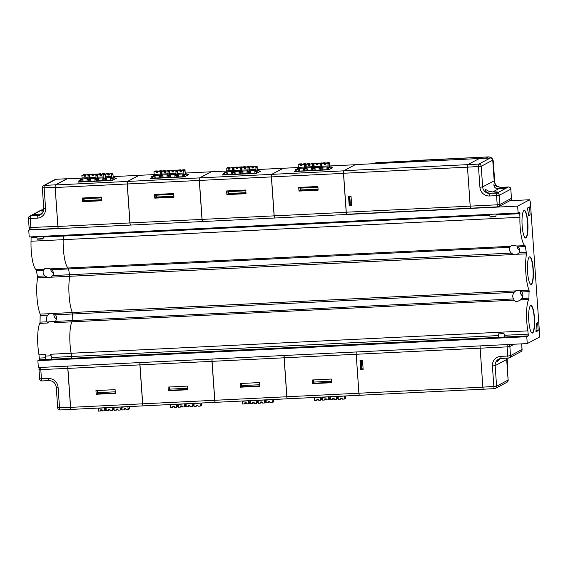 <?xml version="1.0" encoding="UTF-8"?>
<svg xmlns="http://www.w3.org/2000/svg" width="568" height="568" viewBox="0 0 568 568"><rect width="100%" height="100%" fill="white"/><g stroke="black" fill="none" stroke-linecap="round" stroke-linejoin="round"><path stroke-width="0.85" d="M56.445 318.982A5.19 5.048 62.1 0 1 53.91 313.65M53.406 273.251A5.19 5.048 62.1 0 1 50.658 268.898M527.253 343.583L539.259 337.229L539.6 334.431L530.342 201.995L529.646 199.744L517.64 206.106L518.122 212.979L519.727 212.134L519.926 217.288A21.343 4.501 87.2 0 0 524.953 245.61A2.308 0.49 87.2 0 1 525.329 246.54L526.529 253.889A22.266 4.693 87.2 0 0 529.064 290.134L528.943 298.186A2.308 0.49 87.2 0 1 528.716 299.435A21.343 4.501 87.2 0 0 527.871 330.867L528.354 335.873L526.77 336.71L37.871 360.68L38.347 367.553L527.253 343.583L526.77 336.71M519.77 250.381A5.19 5.048 62.1 0 1 517.029 246.043M522.808 296.113A5.19 5.048 62.1 0 1 520.281 290.795M530.114 214.938L529.553 206.922L527.274 208.129A21.925 4.622 -92.8 0 1 528.68 215.698L530.114 214.938L528.588 215.016M533.238 269.125A13.831 2.918 87.2 0 0 529.12 257.169A13.831 2.918 87.2 0 0 527.495 270.773A13.831 2.918 87.2 0 0 530.441 284.149A13.831 2.918 87.2 0 0 533.238 269.125M527.814 222.699A13.831 2.918 87.2 0 0 523.689 210.735A13.831 2.918 87.2 0 0 522.07 224.339A13.831 2.918 87.2 0 0 525.017 237.715A13.831 2.918 87.2 0 0 527.814 222.699M534.46 317.789A13.831 2.918 87.2 0 0 530.342 305.825A13.831 2.918 87.2 0 0 528.716 319.429A13.831 2.918 87.2 0 0 531.662 332.805A13.831 2.918 87.2 0 0 534.46 317.789M537.647 322.631L536.213 323.391A21.925 4.622 -92.8 0 1 535.922 331.861L538.208 330.654L537.647 322.631M30.09 229.351L28.734 230.068L29.216 236.948L518.122 212.979M31.105 236.856L31.034 241.244A21.343 4.501 87.2 0 0 36.061 269.566A2.308 0.49 -92.8 0 1 36.437 270.503L37.637 277.851A22.266 4.693 87.2 0 0 40.172 314.09L40.044 322.141A2.308 0.49 -92.8 0 1 39.824 323.398A21.343 4.501 87.2 0 0 38.979 354.822L39.462 359.835L37.871 360.68M43.409 236.252L43.019 238.936L37.176 239.22L36.821 236.572M31.034 241.244L63.19 239.668L63.254 235.28M489.68 214.37L490.049 217.026L495.836 216.742L496.24 214.051M28.734 230.068L517.64 206.106M529.646 199.744L509.858 200.717M504.675 335.276L504.732 336.363L504.107 337.058L498.534 337.335L498.221 333.885L504.001 333.601L504.675 335.276L528.453 334.112M498.534 337.335L71.611 358.259L71.128 353.253L50.289 354.269L51.844 357.471L51.305 359.253L45.653 359.53L45.298 357.79L45.688 354.496L38.979 354.822M514.253 300.145L515.403 301.303L517.498 301.438L520.281 300.103L521.857 298.534C523.213 296.212 523.22 294.018 521.878 291.966L519.663 290.596L515.929 290.773L514.068 292.35C512.535 294.543 512.343 296.744 513.486 298.938L514.253 300.145L71.973 321.829A2.308 0.49 87.2 0 0 72.2 320.572L72.321 312.521A22.266 4.693 -92.8 0 1 69.786 276.282L68.586 268.927L51.887 269.743L50.524 268.856L46.526 268.245L44.702 268.678L43.516 270.155C42.664 272.207 43.147 274.138 44.957 275.941L47.946 277.667L51.021 277.077M527.871 330.867L71.128 353.253A21.343 4.501 -92.8 0 1 71.973 321.829M45.348 356.072L51.191 355.781M71.973 321.822L54.287 322.688L55.501 321.389C56.85 319.067 56.857 316.88 55.522 314.821L53.307 313.451L49.565 313.635L47.705 315.204C46.171 317.398 45.98 319.599 47.13 321.8L47.889 323L48.798 321.808L55.437 321.481M519.926 217.288L63.183 239.675A21.343 4.501 87.2 0 0 68.21 267.997A2.308 0.49 -92.8 0 1 68.586 268.927L509.879 247.3C509.027 249.352 509.51 251.283 511.321 253.087L513.394 254.535L515.183 254.862L517.136 254.35L519.138 252.703C520.196 250.758 519.897 248.819 518.25 246.888L516.88 246.001L512.89 245.39L511.051 245.823L509.879 247.3M524.91 237.609A13.618 2.868 87.2 0 0 525.435 237.807A13.618 2.868 87.2 0 0 527.558 222.727A13.618 2.868 87.2 0 0 524.101 210.607A13.618 2.868 87.2 0 0 523.597 210.856M531.556 332.699A13.618 2.868 87.2 0 0 532.088 332.898A13.618 2.868 87.2 0 0 534.211 317.817A13.618 2.868 87.2 0 0 530.753 305.698A13.618 2.868 87.2 0 0 530.249 305.946M530.335 284.036A13.618 2.868 87.2 0 0 530.867 284.234A13.618 2.868 87.2 0 0 532.99 269.161A13.618 2.868 87.2 0 0 529.532 257.041A13.618 2.868 87.2 0 0 529.021 257.29M517.384 254.223L526.529 253.889M515.73 290.873L53.307 313.451M40.172 314.09L49.366 313.728M69.786 276.275L50.772 277.205L52.774 275.565C53.832 273.613 53.541 271.674 51.887 269.743M489.999 216.82L495.956 216.294M37.133 239.029L43.14 238.496M538.208 330.654L536.014 330.761M105.57 407.725L105.74 410.139L105.407 410.316L104.973 409.358L104.988 410.536L104.462 410.813L102.439 410.912L102.02 409.784L100.664 409.847L100.408 411.012L98.378 411.111L98.193 408.364L104.221 407.788M101.083 409.833L100.408 411.012M101.544 409.805L101.36 410.508L101.068 409.897M113.458 407.341L113.628 409.748L113.295 409.926L112.862 408.967L112.869 410.153L112.35 410.43L110.32 410.529L109.901 409.4L108.552 409.464L108.296 410.628L106.266 410.728L106.074 407.973L112.109 407.405M108.971 409.443L108.296 410.628M109.432 409.421L109.248 410.117L108.957 409.507M121.346 406.951L121.509 409.365L121.183 409.542L121.027 408.435L120.238 410.039L118.208 410.139L117.789 409.01L116.44 409.081L116.177 410.238L114.154 410.337L113.962 407.59L119.997 407.015M116.852 409.059L116.177 410.238M117.32 409.038L117.136 409.734L116.845 409.123M129.227 406.567L129.397 408.974L129.064 409.152L128.631 408.193L128.638 409.379L128.119 409.656L126.096 409.755L125.677 408.626L124.321 408.69L124.065 409.855L124.74 408.669M125.201 408.648L125.017 409.343L124.726 408.733M101.31 410.515L100.955 410.529M105.407 410.316L104.981 410.337M104.462 410.813L104.271 408.065M101.807 409.798L101.36 410.508M109.198 410.124L108.843 410.146M113.295 409.926L112.869 409.947M112.35 410.43L112.159 407.682M109.688 409.407L109.248 410.117M117.079 409.741L116.724 409.755M121.183 409.542L120.757 409.563M120.238 410.039L120.047 407.291M117.576 409.024L117.136 409.734M125.464 408.633L125.017 409.343M124.065 409.855L122.035 409.954L121.843 407.199L127.878 406.631M124.967 409.35L124.612 409.372M129.064 409.152L128.638 409.173M128.119 409.656L127.928 406.908M177.67 404.189L177.834 406.603L177.507 406.78L177.074 405.822L177.081 407.007L176.563 407.284L174.532 407.377L174.113 406.248L172.764 406.319L172.509 407.476L170.478 407.575L170.286 404.828L176.321 404.26M173.183 406.297L172.509 407.476M173.645 406.276L173.46 406.972L173.169 406.361M185.551 403.805L185.722 406.219L185.388 406.39L185.239 405.282L184.444 406.894L182.42 406.993L182.001 405.864L180.652 405.928L180.39 407.093L178.366 407.192L178.174 404.444L184.202 403.869M181.064 405.907L180.39 407.093M181.533 405.886L181.348 406.581L181.057 405.978M193.439 403.415L193.61 405.829L193.276 406.006L192.843 405.048L192.85 406.234L192.332 406.51L190.301 406.61L189.889 405.474L188.533 405.545L188.278 406.702L186.247 406.802L186.055 404.054L192.09 403.486M188.952 405.524L188.278 406.702M189.414 405.502L189.229 406.198L188.938 405.587M201.328 403.031L201.491 405.445L201.164 405.616L201.015 404.508L200.22 406.12L198.189 406.219L197.77 405.09L196.421 405.154L196.159 406.319L194.135 406.418L193.944 403.67L199.979 403.095M196.84 405.133L196.159 406.319M197.302 405.112L197.117 405.815L196.826 405.204M177.507 406.78L177.081 406.802M176.563 407.284L176.371 404.53M173.41 406.979L173.055 406.993M173.9 406.262L173.46 406.972M185.388 406.39L184.962 406.411M184.444 406.894L184.252 404.146M181.291 406.589L180.936 406.61M181.788 405.871L181.348 406.581M193.276 406.006L192.85 406.028M192.332 406.51L192.14 403.756M189.179 406.205L188.824 406.219M189.669 405.488L189.229 406.198M197.557 405.105L197.117 405.815M201.164 405.616L200.738 405.637M200.22 406.12L200.028 403.372M197.068 405.822L196.713 405.836M71.149 409.4A2.308 0.49 -92.8 0 1 71.106 409.414A2.308 0.49 -92.8 0 1 70.517 407.362L67.798 368.405A2.308 0.49 -92.8 0 1 67.954 366.097M97.717 390.5L97.455 392.68L115.261 391.806M115.339 392.957L97.533 393.83L97.455 392.68M96.212 394.256L95.957 390.585L115.105 389.648L115.361 393.319L96.212 394.256L97.398 393.631L97.178 390.528M249.764 400.653L249.934 403.067L249.6 403.245L249.167 402.286L249.174 403.472L248.656 403.749L246.633 403.848L246.214 402.719L244.858 402.783L244.602 403.947L242.571 404.04L242.38 401.292L248.415 400.724M245.277 402.762L244.602 403.947M245.738 402.74L245.554 403.436L245.262 402.826M257.652 400.27L257.815 402.684L257.489 402.861L257.055 401.903L257.063 403.081L256.544 403.358L254.514 403.457L254.095 402.329L252.746 402.392L252.49 403.557L250.46 403.656L250.268 400.909L256.303 400.334M253.165 402.378L252.49 403.557M253.626 402.35L253.442 403.053L253.15 402.442M265.533 399.886L265.703 402.293L265.377 402.471L264.936 401.512L264.951 402.698L264.425 402.975L262.402 403.074L261.983 401.945L260.634 402.009L260.371 403.173L258.348 403.273L258.156 400.518L264.184 399.95M261.046 401.988L260.371 403.173M261.514 401.966L261.33 402.662L261.039 402.052M273.421 399.496L273.591 401.91L273.258 402.087L272.825 401.129L272.832 402.307L272.313 402.584L270.283 402.684L269.871 401.555L268.515 401.626L268.259 402.783L266.229 402.882L266.037 400.135L272.072 399.56M268.934 401.604L268.259 402.783M269.395 401.576L269.211 402.279L268.92 401.668M143.157 405.871L71.241 409.4A2.308 0.49 -92.8 0 1 71.199 409.407A2.308 0.49 -92.8 0 1 70.609 407.355L67.89 368.405L139.891 364.876L142.618 403.827L70.609 407.355M68.046 366.097A2.308 0.49 87.2 0 0 67.89 368.405M249.6 403.245L249.174 403.266M248.656 403.749L248.464 400.994M245.504 403.443L245.149 403.465M246.001 402.726L245.554 403.436M257.489 402.861L257.063 402.875M256.544 403.358L256.353 400.61M253.392 403.06L253.037 403.074M253.882 402.343L253.442 403.053M265.377 402.471L264.944 402.492M264.425 402.975L264.234 400.227M261.273 402.669L260.918 402.691M261.77 401.952L261.33 402.662M269.651 401.569L269.211 402.279M273.258 402.087L272.832 402.108M272.313 402.584L272.122 399.836M269.161 402.286L268.806 402.3M143.25 405.871A2.308 0.49 -92.8 0 1 143.2 405.879A2.308 0.49 -92.8 0 1 142.618 403.827M139.891 364.876A2.308 0.49 -92.8 0 1 140.047 362.569M169.818 386.964L169.548 389.144L187.355 388.271M187.433 389.421L169.626 390.294L169.548 389.144M168.313 390.72L168.05 387.056L187.206 386.112L187.461 389.783L168.313 390.72L169.491 390.095L169.271 386.993M321.864 397.124L322.028 399.531L321.701 399.709L321.545 398.601L320.757 400.213L318.726 400.312L318.307 399.183L316.958 399.247L316.695 400.412L314.672 400.511L314.48 397.756L320.515 397.188M317.37 399.226L316.695 400.412M317.839 399.205L317.654 399.9L317.363 399.29M329.745 396.734L329.916 399.148L329.582 399.325L329.149 398.367L329.156 399.552L328.638 399.829L326.614 399.922L326.195 398.793L324.839 398.864L324.584 400.021L322.553 400.12L322.361 397.373L328.396 396.805M325.258 398.842L324.584 400.021M325.72 398.821L325.535 399.517L325.244 398.906M337.633 396.35L337.804 398.764L337.47 398.935L337.037 397.976L337.044 399.162L336.526 399.439L334.495 399.538L334.076 398.409L332.727 398.473L332.472 399.638L330.441 399.737L330.249 396.989L336.284 396.414M333.146 398.452L332.472 399.638M333.608 398.431L333.423 399.126L333.132 398.516M345.521 395.96L345.685 398.374L345.358 398.551L344.918 397.593L344.932 398.779L344.414 399.055L342.383 399.155L341.964 398.019L340.615 398.09L340.353 399.247L338.329 399.347L338.137 396.599L344.165 396.031M341.027 398.069L340.353 399.247M341.496 398.047L341.311 398.743L341.02 398.132M215.251 402.336L143.342 405.864A2.308 0.49 -92.8 0 1 143.292 405.879A2.308 0.49 -92.8 0 1 142.71 403.82L139.984 364.869L211.992 361.34L214.711 400.291L142.71 403.82M140.14 362.561A2.308 0.49 87.2 0 0 139.984 364.869M321.701 399.709L321.275 399.73M320.757 400.213L320.565 397.465M317.597 399.907L317.242 399.929M318.094 399.19L317.654 399.9M329.582 399.325L329.156 399.347M328.638 399.829L328.446 397.075M325.485 399.524L325.13 399.538M325.982 398.807L325.535 399.517M337.47 398.935L337.044 398.956M336.526 399.439L336.334 396.691M333.373 399.134L333.018 399.155M333.863 398.416L333.423 399.126M341.751 398.033L341.311 398.743M345.358 398.551L344.925 398.573M344.414 399.055L344.222 396.301M341.254 398.75L340.899 398.764M215.343 402.336A2.308 0.49 -92.8 0 1 215.3 402.343A2.308 0.49 -92.8 0 1 214.711 400.291M211.992 361.34A2.308 0.49 -92.8 0 1 212.148 359.033M241.911 383.435L241.649 385.615L259.448 384.742M259.533 385.885L241.727 386.758L241.649 385.615M240.406 387.184L240.15 383.521L259.299 382.584L259.555 386.247L240.406 387.184L241.585 386.56L241.372 383.457M287.344 398.8L215.435 402.329A2.308 0.49 -92.8 0 1 215.393 402.343A2.308 0.49 -92.8 0 1 214.803 400.284L212.077 361.333L284.085 357.804L286.812 396.755L214.803 400.284M212.233 359.026A2.308 0.49 87.2 0 0 212.077 361.333M287.444 398.8A2.308 0.49 -92.8 0 1 287.394 398.814A2.308 0.49 -92.8 0 1 286.812 396.755M284.085 357.804A2.308 0.49 -92.8 0 1 284.241 355.497M314.012 379.9L313.742 382.079L331.549 381.206M331.627 382.349L313.82 383.222L313.742 382.079M312.499 383.649L312.244 379.985L331.4 379.048L331.655 382.711L312.499 383.649L313.685 383.024L313.465 379.928M359.445 395.271L287.536 398.793A2.308 0.49 -92.8 0 1 287.486 398.807A2.308 0.49 -92.8 0 1 286.897 396.755L284.178 357.797L356.186 354.269L358.905 393.226L286.897 396.755M284.334 355.49A2.308 0.49 87.2 0 0 284.178 357.797M362.512 360.389L361.262 360.559L361.844 368.902L363.094 368.738M483.382 389.194L359.558 395.264A2.308 0.49 -92.8 0 1 359.516 395.278A2.308 0.49 -92.8 0 1 359.494 395.278A2.308 0.49 -92.8 0 1 358.905 393.226M356.186 354.269A2.308 0.49 -92.8 0 1 356.342 351.961A2.308 0.49 -92.8 0 0 356.207 354.269L358.926 393.219A2.308 0.49 -92.8 0 0 359.516 395.278L287.486 398.807M362.512 360.361L361.262 360.559M361.844 368.902L360.943 368.951L360.361 360.602M361.234 368.937L363.115 369.065M498.867 359.075L497.582 360.204L497.327 361.482L499.961 358.664M360.02 360.304L360.659 369.47L363.137 369.349L362.498 360.183L360.02 360.304M361.248 369.157L360.659 369.47M480.301 345.884A2.308 0.49 87.2 0 0 480.145 348.191L482.843 387.149L358.926 393.219M356.207 354.269L480.123 348.191A2.308 0.49 -92.8 0 1 480.279 345.891M507.295 344.563A2.308 0.49 87.2 0 0 507.139 346.87L480.145 348.191L482.864 387.149A2.308 0.49 87.2 0 0 483.453 389.201A2.308 0.49 -92.8 0 1 483.432 389.201A2.308 0.49 -92.8 0 1 482.843 387.149M501.331 358.422A6.922 6.738 62.1 0 0 495.147 365.622L506.677 359.516L508.119 380.141A2.308 2.244 -117.9 0 1 506.947 382.285L495.417 388.398A2.308 2.308 0 0 1 494.451 388.661A2.308 0.49 87.2 0 0 494.494 388.647A2.308 2.244 -117.9 0 0 496.588 386.247L495.147 365.622L492.42 365.984L493.862 386.609A2.308 0.49 87.2 0 0 494.451 388.661L483.453 389.201A2.308 0.49 87.2 0 0 483.503 389.186L494.401 388.654M488.487 156.889A2.308 0.49 87.2 0 0 488.459 156.889L415.811 160.453A2.308 0.49 87.2 0 0 415.783 160.453A2.308 2.222 -106.5 0 0 415.201 160.566A2.308 2.308 0 0 1 415.811 160.453A2.308 0.49 87.2 0 1 415.84 160.453M507.586 366.332L507.018 358.159M493.244 161.177L493.251 161.255C492.79 158.486 491.185 157.038 488.423 156.896L376.158 162.753L372.473 163.754M507.054 358.152L507.629 366.367L507.345 368.284L507.593 366.41L507.231 366.715M346.785 214.384A2.308 0.49 -92.8 0 1 346.203 212.333L274.195 215.861A2.308 0.49 87.2 0 0 274.777 217.913M317.874 186.481L318.13 190.145L298.981 191.082L298.725 187.419L317.874 186.481M274.195 215.861L271.469 176.904L343.477 173.375L346.203 212.333M343.754 170.84L271.781 174.362A2.308 0.49 87.2 0 0 271.469 176.904M343.725 170.89A2.308 0.49 87.2 0 0 343.477 173.375M331.25 167.666L332.827 167.588L328.623 169.818L294.302 171.5L295.353 170.94M271.781 174.362L283.311 168.256A2.308 0.49 87.2 0 0 283.269 168.249A2.308 0.49 87.2 0 0 283.226 168.263L271.696 174.369A2.308 0.49 87.2 0 0 271.383 176.911L274.103 215.861L202.094 219.397A2.308 0.49 87.2 0 0 202.684 221.449M283.411 168.256A2.308 0.49 87.2 0 0 283.361 168.242A2.308 0.49 87.2 0 0 283.311 168.256L298.349 167.517L283.361 168.242M470.723 208.179L346.906 214.25A2.308 0.49 87.2 0 1 346.856 214.264A2.308 0.49 87.2 0 1 346.274 212.205L343.548 173.254A2.308 0.49 87.2 0 1 343.86 170.712L355.39 164.606A2.308 0.49 87.2 0 1 355.44 164.592A2.308 0.49 87.2 0 1 355.483 164.599M346.274 212.205L470.183 206.134L467.464 167.177L343.548 173.254M351.699 205.715L349.214 205.836L348.575 196.677L351.052 196.549L351.699 205.715M470.183 206.134A2.308 0.49 87.2 0 0 470.773 208.186A2.308 0.49 87.2 0 0 470.787 208.186A2.308 0.49 -92.8 0 1 470.212 206.127L467.485 167.177A2.308 0.49 -92.8 0 1 467.798 164.635L479.307 158.529A2.308 0.49 -92.8 0 1 479.378 158.515A2.308 0.49 -92.8 0 1 479.427 158.522M343.86 170.712L467.776 164.635A2.308 0.49 87.2 0 0 467.464 167.177M355.44 164.592L479.356 158.515A2.308 0.49 87.2 0 0 479.356 158.515A2.308 0.49 87.2 0 0 479.307 158.529L355.39 164.606M349.214 205.836L349.789 205.204M349.185 196.642L349.49 205.218L350.392 205.176L349.81 196.826L351.059 196.663M351.677 205.431L349.81 205.524M470.212 206.127L497.199 204.807L496.56 195.641L489.573 195.981A9.23 8.982 62.1 0 1 479.925 187.262L478.483 166.637A2.308 0.49 -92.8 0 1 478.796 164.095L467.798 164.635L479.328 158.529L490.326 157.989A2.308 0.49 -92.8 0 1 490.376 157.975A2.308 0.49 -92.8 0 1 490.425 157.989M497.738 206.851L470.844 208.172A2.308 0.49 -92.8 0 1 470.794 208.186L497.788 206.858A2.308 0.49 -92.8 0 1 497.199 204.807L499.925 204.444L511.456 198.339L510.817 189.172L499.286 195.278L499.925 204.444A2.308 2.244 62.1 0 1 497.838 206.851A2.308 0.49 -92.8 0 1 497.788 206.858A2.308 2.308 0 0 0 498.754 206.596L510.284 200.49A2.308 2.308 0 0 0 511.505 198.289L511.448 198.246M498.612 188.824L495.623 188.079L494.281 186.844L493.791 184.756L497.206 186.694L501.203 187.447A6.347 0.611 -4 0 1 501.43 187.44A6.347 0.611 -4 0 1 506.464 187.681A6.347 0.611 -4 0 1 498.612 188.824L492.697 191.956L488.7 191.203L485.285 189.265L485.775 191.352L487.11 192.587L490.106 193.333A6.347 0.611 -4 0 0 497.959 192.19A6.347 0.611 -4 0 0 492.925 191.941A6.347 0.611 -4 0 0 492.697 191.956M349.192 196.72L351.059 196.627M348.908 196.869L349.81 196.826M351.649 205.005L350.392 205.176M324.356 163.087L323.845 163.357L324.264 164.493L324.719 164.244L324.356 163.087L321.815 163.456L323.845 163.357M324.719 164.244L325.663 164.216M324.264 164.493L325.613 164.422L325.869 163.264L327.899 163.165L328.091 165.913L322.006 166.211L321.978 167.177L328.063 166.878L328.091 165.913M327.899 163.165L325.869 163.264M324.562 163.747L324.797 162.86L325.265 163.96L325.748 163.804M325.727 163.925L325.265 163.96M316.468 163.477L315.957 163.747L316.376 164.876L316.837 164.635L316.468 163.477L313.934 163.847L315.957 163.747M316.837 164.635L317.775 164.599M316.376 164.876L317.725 164.812L317.988 163.648L320.011 163.548L320.203 166.296L314.125 166.594L314.09 167.56L320.174 167.269L320.203 166.296M320.011 163.548L317.988 163.648M316.674 164.138L316.916 163.243L317.384 164.344L317.867 164.195M317.839 164.308L317.384 164.344M308.58 163.861L308.076 164.131L308.488 165.26L308.949 165.018L308.58 163.861L306.046 164.23L308.076 164.131M308.949 165.018L309.887 164.99M308.488 165.26L309.844 165.196L310.1 164.031L312.13 163.939L312.322 166.687L306.237 166.985L306.209 167.951L312.286 167.652L312.322 166.687M312.13 163.939L310.1 164.031M308.786 164.521L309.027 163.627L309.496 164.734L309.979 164.578M309.95 164.692L309.496 164.734M300.188 164.521L298.157 164.621L300.664 164.244L300.188 164.521L300.607 165.65L302.006 165.373M300.905 164.912L301.139 164.017L301.608 165.118L302.091 164.961M302.07 165.082L301.608 165.118M301.068 165.409L300.699 164.251M300.607 165.65L301.956 165.586L302.211 164.422L304.242 164.322L304.434 167.07L298.349 167.368L298.321 168.334L304.405 168.036L304.434 167.07M304.242 164.322L302.211 164.422M325.535 163.818L325.123 162.689L322.759 162.959L324.747 162.86M321.815 163.456L322.006 166.211M328.418 162.888L328.567 163.996L328.844 162.661L326.863 162.76M326.827 162.76L328.844 162.661M317.654 164.202L317.235 163.073L314.878 163.35L316.859 163.25M313.934 163.847L314.125 166.594M320.537 163.272L320.686 164.386L320.963 163.052L318.975 163.144M318.939 163.144L320.963 163.052M309.766 164.592L309.347 163.456L306.99 163.733L308.978 163.634M306.046 164.23L306.237 166.985M312.649 163.662L312.798 164.77L313.075 163.435L311.086 163.534M311.058 163.527L313.075 163.435M305.825 168.057L305.52 163.648L303.17 163.918M301.878 164.976L301.466 163.847L301.139 164.017M301.09 164.024L299.435 163.946L301.466 163.847M298.157 164.621L298.349 167.368M304.76 164.046L304.917 165.153L305.186 163.825L303.205 163.918M321.978 167.177L322.028 167.872M328.063 166.878L328.105 167.574M329.483 166.893L329.177 162.491M314.09 167.56L314.139 168.263M320.174 167.269L320.224 167.965M321.594 167.283L321.289 162.874M306.209 167.951L306.251 168.646M312.286 167.652L312.336 168.348M313.714 167.666L313.401 163.264M306.223 168.213L303.284 169.449L303.376 170.826A8.697 0.831 -4 0 1 303.014 170.911L296.929 171.209A8.697 0.831 -4 0 1 296.844 171.145L295.374 171.216L295.282 169.839L298.065 168.369L298.37 169.037M304.405 168.036L304.455 168.739M307.032 170.712L307.132 168.604L306.251 168.582M307.274 170.698L307.132 168.604M311.214 169.051L311.413 168.398L314.09 167.588M314.921 170.329L315.02 168.22L314.132 168.199M315.162 170.315L315.02 168.22M319.095 168.668L319.294 168.007L321.978 167.198M322.801 169.938L322.901 167.83L322.02 167.808M323.05 169.931L322.901 167.83M303.326 169.441L303.525 168.781L306.209 167.972M303.284 169.449A8.697 0.831 -4 0 0 304.299 168.98A8.697 0.831 -4 0 0 304.192 168.866L303.291 168.909M303.951 169.413L304.633 169.385A8.697 0.831 -4 0 1 304.604 169.328A8.697 0.831 -4 0 1 305.996 168.774L306.131 170.755M306.897 168.731L305.996 168.774M312.095 168.731L311.179 168.518M314.111 167.83L311.172 169.065A8.697 0.831 -4 0 0 312.187 168.597A8.697 0.831 -4 0 0 312.073 168.476M311.832 169.03L312.521 168.994A8.697 0.831 -4 0 1 312.492 168.937A8.697 0.831 -4 0 1 313.877 168.384L314.019 170.372M314.779 168.341L313.877 168.384M319.983 168.341L319.06 168.135M321.992 167.439L319.053 168.675A8.697 0.831 -4 0 0 320.075 168.213A8.697 0.831 -4 0 0 319.961 168.093M319.72 168.646L320.402 168.611A8.697 0.831 -4 0 1 320.38 168.554A8.697 0.831 -4 0 1 321.765 168L321.9 169.981M322.667 167.958L321.765 168M326.983 168.284L326.948 167.745L327.864 167.958M331.258 167.716L332.131 167.674L331.286 168.121L331.187 166.751L326.948 167.745M299.393 171.089L299.244 168.994L298.363 168.973M299.144 171.103L299.244 168.994M299.009 169.115L298.108 169.157L298.243 171.145M296.844 171.145L296.744 169.768A8.697 0.831 -4 0 1 296.723 169.711A8.697 0.831 -4 0 1 298.108 169.157M303.376 170.826L304.036 170.791M295.374 171.216L303.667 170.996L304.725 170.755L304.633 169.385M304.725 170.755A8.697 0.831 -4 0 0 304.81 170.819L310.895 170.528A8.697 0.831 -4 0 0 311.264 170.443L312.613 170.372L312.521 168.994M311.172 169.065L311.264 170.443M312.613 170.372A8.697 0.831 -4 0 0 312.698 170.435L318.783 170.137A8.697 0.831 -4 0 0 319.152 170.052L320.501 169.988L320.402 168.611M319.053 168.675L319.152 170.052M320.501 169.988A8.697 0.831 -4 0 0 320.586 170.045L326.664 169.754A8.697 0.831 -4 0 0 327.033 169.669L328.496 169.598L328.396 168.22L326.941 168.291A8.697 0.831 -4 0 0 327.956 167.823A8.697 0.831 -4 0 0 327.85 167.702M326.941 168.291L327.033 169.669M331.187 166.751L328.396 168.22M295.282 169.839L296.744 169.768M303.667 170.996L328.496 169.598M311.931 170.407L311.555 170.606M319.819 170.017L319.436 170.215M317.931 187.262L300.124 188.136L300.692 189.975L318.059 189.123M300.124 188.136L300.067 187.348M318.094 189.577L300.16 190.457L299.947 187.355M300.16 190.457L298.981 191.082M252.256 166.623L251.745 166.893L252.164 168.022L252.625 167.78L252.256 166.623L249.721 166.992L251.745 166.893M252.625 167.78L253.562 167.752M252.164 168.022L253.52 167.958L253.775 166.793L255.806 166.694L255.998 169.449L249.913 169.74L249.877 170.712L255.962 170.414L255.998 169.449M255.806 166.694L253.775 166.793M252.462 167.283L252.703 166.388L253.172 167.496L253.655 167.34M253.626 167.453L253.172 167.496M244.375 167.013L243.864 167.283L244.283 168.412L244.737 168.171L244.375 167.013L241.833 167.382L243.864 167.283M244.737 168.171L245.681 168.135M244.283 168.412L245.632 168.341L245.887 167.184L247.918 167.084L248.109 169.832L242.025 170.13L241.996 171.096L248.081 170.798L248.109 169.832M247.918 167.084L245.887 167.184M244.581 167.674L244.815 166.779L245.284 167.879L245.766 167.723M245.745 167.844L245.284 167.879M236.487 167.397L235.976 167.666L236.394 168.795L236.856 168.554L236.487 167.397L233.952 167.766L235.976 167.666M236.856 168.554L237.793 168.518M236.394 168.795L237.744 168.731L238.006 167.567L240.03 167.468L240.221 170.222L234.137 170.514L234.108 171.479L240.193 171.188L240.221 170.222M240.03 167.468L238.006 167.567M236.693 168.057L236.934 167.162L237.396 168.263L237.886 168.114M237.857 168.227L237.396 168.263M228.968 168.937L228.599 167.787L228.087 168.057L228.506 169.186L229.905 168.909M228.805 168.44L229.046 167.553L229.515 168.653L229.997 168.497M229.969 168.618L229.515 168.653M228.506 169.186L229.862 169.115L230.118 167.958L232.149 167.858L232.34 170.606L226.256 170.904L226.22 171.87L232.305 171.571L232.34 170.606M232.149 167.858L230.118 167.958M253.442 167.347L253.023 166.218L250.666 166.495L252.646 166.396M249.721 166.992L249.913 169.74M256.324 166.424L256.473 167.532L256.75 166.197L254.762 166.296M254.727 166.289L256.75 166.197M245.554 167.737L245.135 166.609L242.777 166.878L244.765 166.786M241.833 167.382L242.025 170.13M248.436 166.807L248.585 167.915L248.862 166.587L246.881 166.68M246.846 166.68L248.862 166.587M237.672 168.121L237.254 166.992L234.896 167.269L236.877 167.169M233.952 167.766L234.137 170.514M240.555 167.198L240.704 168.305L240.974 166.971L238.993 167.07M238.958 167.063L240.974 166.971M233.732 171.586L233.42 167.184L231.069 167.453M229.784 168.511L229.365 167.382L229.046 167.553M228.996 167.56L227.342 167.482L229.365 167.382M228.087 168.057L226.064 168.149L228.57 167.78M226.064 168.149L226.256 170.904M232.667 167.581L232.816 168.689L233.093 167.354L231.105 167.453M247.002 172.203L246.966 171.671L249.636 170.748L249.927 171.408M255.962 170.414L256.012 171.11M257.382 170.428L257.077 166.026M239.114 172.587L239.078 172.054L241.748 171.131L242.046 171.792M248.081 170.798L248.124 171.5M249.501 170.819L249.196 166.41M234.108 171.479L234.158 172.182M240.193 171.188L240.243 171.884M241.613 171.202L241.308 166.793M226.22 171.87L226.27 172.565M232.305 171.571L232.355 172.274M234.939 174.248L235.031 172.139L234.151 172.118M235.18 174.234L235.031 172.139M242.82 173.865L242.919 171.749L242.039 171.735M243.069 173.851L242.919 171.749M250.708 173.474L250.807 171.366L249.927 171.344M250.949 173.46L250.807 171.366M231.233 172.977L231.432 172.317L234.108 171.508M232.113 172.651L232.092 172.395A8.697 0.831 -4 0 1 232.206 172.516A8.697 0.831 -4 0 1 231.19 172.984L232.532 172.921A8.697 0.831 -4 0 1 232.511 172.864A8.697 0.831 -4 0 1 233.895 172.31L234.037 174.291M232.092 172.395L231.19 172.445M234.13 171.749L231.85 172.949M234.797 172.26L233.895 172.31M239.994 172.267L239.078 172.054M242.011 171.366L239.071 172.601A8.697 0.831 -4 0 0 240.086 172.132A8.697 0.831 -4 0 0 239.98 172.012M239.739 172.565L240.42 172.53A8.697 0.831 -4 0 1 240.399 172.473A8.697 0.831 -4 0 1 241.783 171.919L241.918 173.907M242.685 171.877L241.783 171.919M247.882 171.877L246.966 171.671M249.899 170.975L246.959 172.21A8.697 0.831 -4 0 0 247.975 171.742A8.697 0.831 -4 0 0 247.868 171.621M247.627 172.175L248.308 172.147A8.697 0.831 -4 0 1 248.28 172.09A8.697 0.831 -4 0 1 249.664 171.536L249.806 173.517M250.566 171.493L249.664 171.536M254.89 171.813L254.847 171.28L255.77 171.493M259.157 171.252L260.037 171.209L259.185 171.657L259.093 170.279L254.847 171.28M227.292 174.624L227.15 172.523L226.27 172.502M227.051 174.632L227.15 172.523M226.916 172.651L226.014 172.693L226.149 174.681M226.227 171.891L223.181 173.375L223.281 174.752L224.743 174.681A8.697 0.831 -4 0 0 224.829 174.745L230.913 174.447A8.697 0.831 -4 0 0 231.282 174.362L232.631 174.291L232.532 172.921M224.743 174.681L224.651 173.304A8.697 0.831 -4 0 1 224.623 173.247A8.697 0.831 -4 0 1 226.014 172.693M231.19 172.984L231.282 174.362M232.631 174.291A8.697 0.831 -4 0 0 232.717 174.355L238.801 174.056A8.697 0.831 -4 0 0 239.171 173.971L240.52 173.907L240.42 172.53M239.071 172.601L239.171 173.971M240.52 173.907A8.697 0.831 -4 0 0 240.605 173.971L246.682 173.673A8.697 0.831 -4 0 0 247.052 173.588L248.401 173.517L248.308 172.147M246.959 172.21L247.052 173.588M248.401 173.517A8.697 0.831 -4 0 0 248.486 173.581L254.57 173.29A8.697 0.831 -4 0 0 254.94 173.197L256.395 173.126L256.303 171.756L254.847 171.827A8.697 0.831 -4 0 0 255.863 171.358A8.697 0.831 -4 0 0 255.749 171.238M254.847 171.827L254.94 173.197M259.093 170.279L256.303 171.756M223.181 173.375L224.651 173.304M223.281 174.752L256.395 173.126M231.95 174.326L231.574 174.525M239.831 173.936L239.455 174.142M247.719 173.552L247.343 173.751M245.83 190.798L228.024 191.672L228.599 193.503L245.965 192.651M228.024 191.672L227.974 190.883M245.994 193.113L228.066 193.993L227.846 190.891M226.625 190.954L245.781 190.01L246.036 193.681L226.88 194.618L226.625 190.954M228.066 193.993L226.88 194.618M259.157 171.202L260.733 171.124L256.523 173.354L222.202 175.036L223.259 174.475M274.692 217.92A2.308 0.49 -92.8 0 1 274.103 215.861M202.094 219.397L199.375 180.439L271.383 176.911M271.696 174.369L199.688 177.898A2.308 0.49 87.2 0 0 199.375 180.439M199.688 177.898L211.218 171.792A2.308 0.49 87.2 0 0 211.175 171.784A2.308 0.49 87.2 0 0 211.126 171.799L199.595 177.905A2.308 0.49 87.2 0 0 199.283 180.446L202.009 219.397L130.001 222.926A2.308 0.49 87.2 0 0 130.583 224.985M211.31 171.784A2.308 0.49 87.2 0 0 211.268 171.777A2.308 0.49 87.2 0 0 211.218 171.792L226.249 171.053L211.268 171.777M180.162 170.159L179.651 170.428L180.07 171.557L180.532 171.316L180.162 170.159L177.621 170.528L179.651 170.428M180.532 171.316L181.469 171.28M180.07 171.557L181.419 171.493L181.682 170.329L183.705 170.23L183.897 172.984L177.812 173.275L177.784 174.241L183.869 173.95L183.897 172.984M183.705 170.23L181.682 170.329M180.368 170.819L180.603 169.924L181.071 171.025L181.561 170.876M181.533 170.989L181.071 171.025M172.274 170.542L171.763 170.812L172.182 171.948L172.644 171.699L172.274 170.542L169.74 170.911L171.763 170.812M172.644 171.699L173.581 171.671M172.182 171.948L173.538 171.877L173.794 170.719L175.824 170.62L176.009 173.368L169.931 173.666L169.896 174.632L175.981 174.333L176.009 173.368M175.824 170.62L173.794 170.719M172.48 171.202L172.722 170.315L173.19 171.415L173.673 171.259M173.645 171.38L173.19 171.415M164.393 170.933L163.882 171.202L164.301 172.331L164.756 172.09L164.393 170.933L161.852 171.302L163.882 171.202M164.756 172.09L165.693 172.054M164.301 172.331L165.65 172.267L165.906 171.103L167.936 171.003L168.128 173.751L162.043 174.049L162.015 175.015L168.093 174.724L168.128 173.751M167.936 171.003L165.906 171.103M164.592 171.593L164.834 170.698L165.302 171.799L165.785 171.65M165.764 171.763L165.302 171.799M155.994 171.586L153.963 171.685L156.505 171.316L155.994 171.586L156.413 172.715L157.812 172.445M156.711 171.976L156.946 171.082L157.414 172.189L157.904 172.033M157.876 172.154L157.414 172.189M156.874 172.473L156.505 171.316M156.413 172.715L157.762 172.651L158.025 171.486L160.048 171.394L160.24 174.142L154.155 174.44L154.127 175.405L160.212 175.107L160.24 174.142M160.048 171.394L158.025 171.486M181.348 170.883L180.929 169.754L178.572 170.031L180.553 169.931M177.621 170.528L177.812 173.275M184.224 169.96L184.38 171.067L184.65 169.733L182.669 169.832M182.633 169.825L184.65 169.733M173.46 171.273L173.041 170.144L170.684 170.414L172.665 170.315M169.74 170.911L169.931 173.666M176.343 170.343L176.492 171.451L176.769 170.116L174.781 170.215M174.745 170.215L176.769 170.116M165.572 171.657L165.153 170.528L162.796 170.805L164.784 170.705M161.852 171.302L162.043 174.049M168.455 170.727L168.604 171.841L168.881 170.506L166.893 170.599M166.864 170.599L168.881 170.506M161.631 175.121L161.326 170.719L158.976 170.989M157.691 172.047L157.272 170.911L156.946 171.082M156.896 171.089L155.242 171.011L157.272 170.911M153.963 171.685L154.155 174.44M160.566 171.117L160.723 172.225L160.992 170.89L159.012 170.989M177.784 174.241L177.834 174.944M183.869 173.95L183.918 174.646M185.289 173.964L184.983 169.555M169.896 174.632L169.946 175.327M175.981 174.333L176.03 175.036M177.401 174.348L177.095 169.946M162.015 175.015L162.065 175.718M168.093 174.724L168.142 175.42M169.52 174.738L169.214 170.329M154.127 175.405L154.177 176.101M160.212 175.107L160.261 175.803M162.838 177.784L162.938 175.675L162.058 175.654M163.087 177.77L162.938 175.675M167.02 176.123L167.219 175.462L169.903 174.653M170.727 177.393L170.826 175.285L169.946 175.263M170.968 177.386L170.826 175.285M174.908 175.739L174.866 175.2L177.784 174.269M178.608 177.01L178.707 174.901L177.827 174.88M178.856 176.996L178.707 174.901M159.132 176.506L159.331 175.853L162.015 175.043M160.013 176.186L159.998 175.931A8.697 0.831 -4 0 1 160.105 176.052A8.697 0.831 -4 0 1 159.09 176.52L160.439 176.449A8.697 0.831 -4 0 1 160.417 176.392A8.697 0.831 -4 0 1 161.802 175.839L161.937 177.827M159.998 175.931L159.097 175.974M162.029 175.285L159.757 176.485M162.704 175.796L161.802 175.839M167.901 175.796L166.985 175.59M169.917 174.894L166.978 176.13A8.697 0.831 -4 0 0 167.993 175.668A8.697 0.831 -4 0 0 167.887 175.547M167.645 176.101L168.327 176.066A8.697 0.831 -4 0 1 168.298 176.009A8.697 0.831 -4 0 1 169.683 175.455L169.825 177.436M170.585 175.413L169.683 175.455M175.789 175.413L174.866 175.2M177.805 174.511L174.859 175.746A8.697 0.831 -4 0 0 175.881 175.278A8.697 0.831 -4 0 0 175.768 175.157M175.526 175.711L176.208 175.675A8.697 0.831 -4 0 1 176.186 175.626A8.697 0.831 -4 0 1 177.571 175.072L177.713 177.053M178.473 175.022L177.571 175.072M182.789 175.349L182.754 174.816L183.67 175.022M187.064 174.788L187.944 174.745L187.092 175.192L186.993 173.815L182.754 174.816M155.199 178.16L155.05 176.059L154.169 176.037M154.957 178.167L155.05 176.059M154.816 176.186L153.914 176.229L154.056 178.21M154.127 175.427L151.088 176.911L151.18 178.281L152.65 178.21A8.697 0.831 -4 0 0 152.735 178.274L158.82 177.983A8.697 0.831 -4 0 0 159.189 177.898L160.531 177.827L160.439 176.449M152.65 178.21L152.551 176.84A8.697 0.831 -4 0 1 152.529 176.783A8.697 0.831 -4 0 1 153.914 176.229M159.09 176.52L159.189 177.898M160.531 177.827A8.697 0.831 -4 0 0 160.623 177.891L166.701 177.592A8.697 0.831 -4 0 0 167.07 177.507L168.419 177.443L168.327 176.066M166.978 176.13L167.07 177.507M168.419 177.443A8.697 0.831 -4 0 0 168.504 177.507L174.589 177.209A8.697 0.831 -4 0 0 174.958 177.124L176.307 177.053L176.208 175.675M174.859 175.746L174.958 177.124M176.307 177.053A8.697 0.831 -4 0 0 176.392 177.117L182.477 176.818A8.697 0.831 -4 0 0 182.846 176.733L184.302 176.662L184.209 175.292L182.747 175.363A8.697 0.831 -4 0 0 183.762 174.894A8.697 0.831 -4 0 0 183.656 174.774M182.747 175.363L182.846 176.733M186.993 173.815L184.209 175.292M151.088 176.911L152.551 176.84M151.18 178.281L184.302 176.662M159.849 177.862L159.473 178.061M167.737 177.472L167.361 177.67M175.626 177.088L175.242 177.287M173.737 194.327L155.93 195.2L156.498 197.039L173.865 196.187M155.93 195.2L155.873 194.419M173.9 196.649L155.966 197.529L155.753 194.426M154.531 194.483L173.68 193.546L173.936 197.21L154.787 198.154L154.531 194.483M155.966 197.529L154.787 198.154M187.057 174.738L188.64 174.66L184.43 176.889L150.108 178.572L151.166 178.011M202.591 221.456A2.308 0.49 -92.8 0 1 202.009 219.397M130.001 222.926L127.275 183.975L199.283 180.446M199.595 177.905L127.587 181.433A2.308 0.49 87.2 0 0 127.275 183.975M127.587 181.433L139.117 175.327A2.308 0.49 87.2 0 0 139.075 175.32A2.308 0.49 87.2 0 0 139.032 175.327L127.502 181.44A2.308 0.49 87.2 0 0 127.189 183.982L129.909 222.933L57.908 226.462A2.308 0.49 87.2 0 0 58.49 228.513M139.217 175.32A2.308 0.49 87.2 0 0 139.167 175.313A2.308 0.49 87.2 0 0 139.117 175.327L154.155 174.589L139.167 175.313M108.062 173.694L107.558 173.964L107.97 175.093L108.431 174.852L108.062 173.694L105.527 174.064L107.558 173.964M108.431 174.852L109.368 174.816M107.97 175.093L109.326 175.029L109.581 173.865L111.612 173.765L111.804 176.513L105.719 176.811L105.691 177.777L111.768 177.479L111.804 176.513M111.612 173.765L109.581 173.865M108.268 174.355L108.509 173.46L108.978 174.561L109.461 174.411M109.432 174.525L108.978 174.561M100.181 174.078L99.67 174.348L100.089 175.476L100.55 175.235L100.181 174.078L97.639 174.447L99.67 174.348M100.55 175.235L101.487 175.207M100.089 175.476L101.438 175.413L101.693 174.248L103.724 174.149L103.916 176.904L97.831 177.195L97.802 178.167L103.887 177.869L103.916 176.904M103.724 174.149L101.693 174.248M100.387 174.738L100.621 173.843L101.09 174.951L101.573 174.795M101.551 174.908L101.09 174.951M92.293 174.468L91.782 174.738L92.201 175.867L92.662 175.626L92.293 174.468L89.758 174.837L91.782 174.738M92.662 175.626L93.599 175.59M92.201 175.867L93.55 175.803L93.812 174.639L95.836 174.539L96.027 177.287L89.95 177.585L89.914 178.551L95.999 178.253L96.027 177.287M95.836 174.539L93.812 174.639M92.499 175.129L92.74 174.234L93.209 175.334L93.692 175.178M93.663 175.299L93.209 175.334M83.901 175.121L81.87 175.221L84.412 174.852L83.901 175.121L84.312 176.25L85.711 175.981M84.611 175.512L84.852 174.617L85.321 175.718L85.803 175.569M85.782 175.682L85.321 175.718M84.774 176.009L84.412 174.852M84.312 176.25L85.669 176.186L85.924 175.022L87.955 174.923L88.147 177.677L82.062 177.969L82.033 178.934L88.111 178.643L88.147 177.677M87.955 174.923L85.924 175.022M109.248 174.419L108.829 173.29L106.472 173.559L108.46 173.467M105.527 174.064L105.719 176.811M112.13 173.488L112.279 174.596L112.556 173.268L110.568 173.361M110.54 173.361L112.556 173.268M101.36 174.802L100.948 173.673L98.583 173.95L100.572 173.851M97.639 174.447L97.831 177.195M104.242 173.879L104.398 174.987L104.668 173.652L102.687 173.751M102.652 173.744L104.668 173.652M93.479 175.192L93.06 174.064L90.703 174.333L92.683 174.241M89.758 174.837L89.95 177.585M96.361 174.262L96.51 175.37L96.787 174.042L94.799 174.135M94.764 174.135L96.787 174.042M89.538 178.657L89.233 174.248L86.883 174.518M85.59 175.576L85.172 174.447L84.852 174.617M84.802 174.624L83.148 174.546L85.172 174.447M81.87 175.221L82.062 177.969M88.473 174.653L88.622 175.761L88.899 174.426L86.911 174.525M105.691 177.777L105.733 178.48M111.768 177.479L111.818 178.182M113.195 177.5L112.883 173.091M94.92 179.658L94.884 179.126L97.554 178.203L97.852 178.863M103.887 177.869L103.937 178.565M105.307 177.883L105.002 173.481M87.039 180.042L87.003 179.509L89.666 178.586L89.964 179.247M95.999 178.253L96.049 178.956M97.419 178.274L97.114 173.865M82.033 178.934L82.076 179.637M88.111 178.643L88.161 179.339M90.745 181.32L90.844 179.204L89.957 179.19M90.986 181.306L90.844 179.204M98.626 180.929L98.725 178.821L97.845 178.799M98.875 180.915L98.725 178.821M102.808 179.268L103.007 178.615L105.691 177.805M41.578 213.959L40.335 214.129A6.347 0.611 -4 0 0 32.483 215.272A6.347 0.611 -4 0 0 37.516 215.513A6.347 0.611 -4 0 0 37.736 215.506L40.463 214.761M43.679 210.075A6.347 0.611 -4 0 0 40.988 210.763A6.347 0.611 -4 0 0 43.438 211.076M106.514 180.546L106.614 178.437L105.733 178.416M106.756 180.532L106.614 178.437M87.919 179.722L87.905 179.467A8.697 0.831 -4 0 1 88.012 179.587A8.697 0.831 -4 0 1 86.996 180.056L88.345 179.985A8.697 0.831 -4 0 1 88.317 179.928A8.697 0.831 -4 0 1 89.701 179.374L89.843 181.362M87.905 179.467L87.003 179.509M89.936 178.821L87.657 180.02M90.603 179.332L89.701 179.374M95.807 179.332L94.884 179.126M97.817 178.43L94.877 179.666A8.697 0.831 -4 0 0 95.9 179.197A8.697 0.831 -4 0 0 95.786 179.076M95.545 179.63L96.226 179.602A8.697 0.831 -4 0 1 96.205 179.545A8.697 0.831 -4 0 1 97.589 178.991L97.724 180.972M98.491 178.948L97.589 178.991M103.688 178.948L102.772 178.735M105.705 178.047L102.765 179.282A8.697 0.831 -4 0 0 103.781 178.813A8.697 0.831 -4 0 0 103.674 178.693M103.433 179.247L104.114 179.211A8.697 0.831 -4 0 1 104.086 179.154A8.697 0.831 -4 0 1 105.478 178.601L105.612 180.588M106.379 178.558L105.478 178.601M110.696 178.884L110.661 178.352L111.576 178.558M114.963 178.316L115.844 178.274L114.992 178.728L114.899 177.351L110.661 178.352M83.098 181.689L82.956 179.594L82.076 179.573M82.857 181.703L82.956 179.594M82.722 179.715L81.82 179.765L81.955 181.746M82.033 178.956L78.987 180.446L79.087 181.817L80.549 181.746A8.697 0.831 -4 0 0 80.635 181.81L86.719 181.511A8.697 0.831 -4 0 0 87.089 181.426L88.438 181.362L88.345 179.985M80.549 181.746L80.457 180.375A8.697 0.831 -4 0 1 80.436 180.319A8.697 0.831 -4 0 1 81.82 179.765M86.996 180.056L87.089 181.426M88.438 181.362A8.697 0.831 -4 0 0 88.523 181.426L94.608 181.128A8.697 0.831 -4 0 0 94.977 181.043L96.326 180.972L96.226 179.602M94.877 179.666L94.977 181.043M96.326 180.972A8.697 0.831 -4 0 0 96.411 181.036L102.496 180.745A8.697 0.831 -4 0 0 102.858 180.652L104.207 180.588L104.114 179.211M102.765 179.282L102.858 180.652M104.207 180.588A8.697 0.831 -4 0 0 104.292 180.652L110.377 180.354A8.697 0.831 -4 0 0 110.746 180.269L112.208 180.198L112.109 178.821L110.653 178.892A8.697 0.831 -4 0 0 111.669 178.423A8.697 0.831 -4 0 0 111.555 178.309M110.653 178.892L110.746 180.269M114.899 177.351L112.109 178.821M78.987 180.446L80.457 180.375M79.087 181.817L112.208 180.198M87.756 181.391L87.38 181.597M95.644 181.007L95.261 181.206M103.525 180.624L103.149 180.823M67.187 178.842A2.308 0.49 87.2 0 0 67.031 178.728A2.308 0.49 87.2 0 0 66.981 178.742L55.451 184.849A2.308 0.49 87.2 0 0 55.139 187.39L57.865 226.348A2.308 0.49 87.2 0 0 58.17 228.052M101.636 197.863L83.837 198.736L84.405 200.575L101.771 199.723M83.837 198.736L83.78 197.955M101.8 200.184L83.872 201.058L83.652 197.962M82.431 198.019L101.587 197.082L101.842 200.745L82.694 201.683L82.431 198.019M83.872 201.058L82.694 201.683M114.963 178.274L116.539 178.196L112.329 180.425L78.008 182.108L79.066 181.547M57.908 226.462L55.181 187.511L127.189 183.982M127.502 181.44L55.494 184.969A2.308 0.49 87.2 0 0 55.181 187.511M55.494 184.969L67.024 178.863L82.055 178.125M130.498 224.985A2.308 0.49 -92.8 0 1 129.909 222.933M31.141 237.63L36.877 237.353M43.424 237.034L63.289 236.054M63.289 236.061L489.737 215.158M496.255 214.839L520.032 213.674M504.107 337.058L528.354 335.873M51.305 359.253L71.625 358.259M39.462 359.835L45.653 359.53M51.844 357.471L498.157 335.596M528.716 299.435L520.643 299.833M47.889 323L39.824 323.398M39.561 358.074L45.298 357.79M521.857 298.534L528.943 298.186M529.241 291.604L521.878 291.966M519.138 252.703L526.493 252.348M525.329 246.54L518.25 246.888M516.88 246.001L524.953 245.61M519.663 290.596L529.064 290.134M55.501 321.389L513.486 298.938M514.068 292.35L55.522 314.821M52.774 275.565L511.321 253.087M513.394 254.535L69.786 276.282M50.524 268.856L510.49 246.313M47.705 315.204L40.349 315.567M47.03 277.39L37.637 277.851M44.957 275.941L37.602 276.304M44.127 269.175L36.061 269.566M43.516 270.155L36.437 270.503M47.13 321.8L40.044 322.141M39.668 378.757L39.618 378.806A2.308 2.308 0 0 0 42.032 380.95A2.308 0.49 -92.8 0 0 42.075 380.936L48.969 380.603M71.057 409.407L60.158 409.94A2.308 0.49 -92.8 0 1 60.109 409.954A2.308 0.49 -92.8 0 1 59.526 407.902L58.085 387.277A9.23 8.982 -117.9 0 0 48.429 378.551A2.308 0.49 87.2 0 0 49.018 380.61L42.032 380.95A2.308 0.49 -92.8 0 1 41.443 378.899L40.804 369.732A2.308 0.49 -92.8 0 1 40.96 367.425M67.798 368.405L38.972 369.64A2.308 2.308 0 0 1 40.158 367.46A2.308 2.244 62.1 0 0 39.022 369.59L39.618 378.806L48.429 378.551M70.517 407.362L57.695 407.81A2.308 2.308 0 0 0 60.109 409.954L71.106 409.414M58.085 387.277L56.253 387.184L57.695 407.81M56.253 387.184C55.536 383.002 53.129 380.808 49.018 380.61A2.308 0.49 87.2 0 0 49.061 380.595M508.317 358.081L501.423 358.422A2.308 0.49 -92.8 0 1 501.381 358.429L508.36 358.089A2.308 2.308 0 0 0 509.333 357.826A2.308 2.244 -117.9 0 1 508.41 358.074A2.308 0.49 -92.8 0 1 508.36 358.089A2.308 0.49 -92.8 0 1 507.778 356.037L510.504 355.674L509.858 346.508A2.308 2.244 -117.9 0 0 508.438 344.506M521.637 343.86L522.035 349.568A2.308 2.244 -117.9 0 1 520.863 351.72L509.333 357.826A2.308 2.244 -117.9 0 0 510.504 355.674L522.027 349.476M482.864 387.149L496.588 386.247L508.111 380.042M498.668 359.175L501.381 358.429A2.308 0.49 -92.8 0 1 500.791 356.377L507.778 356.037L507.139 346.87L509.858 346.508L514.175 344.229M500.791 356.377A9.23 8.982 -117.9 0 0 492.42 365.984M506.713 358.174A6.922 6.738 -117.9 0 0 506.677 359.516L508.168 380.091A2.308 2.308 0 0 1 506.947 382.285M506.67 359.423L506.755 358.167M376.158 162.753L373.034 163.726M485.228 158.231L488.423 156.896M494.771 183.01L493.251 161.255L492.875 161.411M305.761 167.155L306.23 167.134L305.761 167.148M313.65 166.772L314.118 166.751L313.65 166.758M355.163 164.727L329.419 165.984L355.142 164.734M492.733 160.077L492.74 160.169A2.308 2.244 62.1 0 0 490.326 157.989L478.796 164.095A2.308 2.244 62.1 0 1 481.21 166.275L482.651 186.9L494.181 180.794L492.74 160.169L481.21 166.275L467.485 167.177M490.106 193.333L496.872 193.099L508.403 186.993L501.423 187.334A6.922 6.738 62.1 0 1 494.181 180.794L492.79 160.119A2.308 2.308 0 0 0 490.376 157.975L479.378 158.515M479.925 187.262L482.651 186.9A6.922 6.738 -117.9 0 0 489.886 193.439A2.308 0.49 87.2 0 0 489.573 195.981M510.81 189.08L510.866 189.123A2.308 2.308 0 0 0 508.452 186.978A2.308 0.49 -92.8 0 0 508.403 186.993A2.308 2.244 62.1 0 1 510.817 189.172L511.456 198.339A2.308 2.244 62.1 0 1 510.284 200.49M496.56 195.641L499.286 195.278A2.308 2.244 62.1 0 0 496.872 193.099A2.308 0.49 87.2 0 0 496.56 195.641M494.174 180.702L494.231 180.745C494.941 184.927 497.355 187.12 501.466 187.319L508.452 186.978A2.308 0.49 -92.8 0 1 508.502 186.993M234.137 170.656L233.668 170.677L234.137 170.67M242.018 170.272L241.549 170.293L242.018 170.279M249.906 169.882L249.437 169.91L249.906 169.896M257.325 169.534L283.226 168.263M161.568 174.227L162.036 174.206L161.568 174.213M169.456 173.836L169.924 173.815L169.456 173.829M177.344 173.453L177.812 173.432L177.344 173.439M211.175 171.784L185.225 173.055L211.126 171.799M29.621 216.216A2.308 2.244 -117.9 0 1 30.544 215.961L42.075 209.855A2.308 0.49 -92.8 0 1 42.117 209.84L43.729 209.762L42.075 209.855A2.308 2.244 -117.9 0 0 41.152 210.103L29.621 216.216A2.308 2.308 0 0 0 28.4 218.41L30.232 218.502L30.871 227.669A2.308 0.49 87.2 0 0 31.453 229.72A2.308 0.49 87.2 0 0 31.503 229.706L58.319 228.393L31.453 229.72A2.308 2.308 0 0 1 29.039 227.576L57.865 226.348M41.152 210.103A2.308 2.308 0 0 1 42.117 209.84A2.308 0.49 -92.8 0 1 42.167 209.848M56.083 179.275A2.308 0.49 87.2 0 0 56.033 179.268A2.308 0.49 87.2 0 0 55.983 179.282L44.453 185.388A2.308 0.49 87.2 0 0 44.141 187.93L45.582 208.555A9.23 8.982 62.1 0 1 37.211 218.162L30.232 218.502A2.308 0.49 87.2 0 1 30.544 215.961L37.736 215.506M40.335 214.129L42.437 213.014M28.45 218.361L29.089 227.527M37.211 218.162A2.308 0.49 -92.8 0 1 37.523 215.62A6.922 6.738 -117.9 0 0 40.285 214.86C42.671 213.476 43.828 211.339 43.757 208.463L42.316 187.845L55.139 187.39M55.451 184.849L44.453 185.388A2.308 2.244 -117.9 0 0 43.537 185.644A2.308 2.308 0 0 0 42.316 187.845M66.981 178.742L55.983 179.282A2.308 2.244 -117.9 0 0 55.068 179.531L43.537 185.644M45.582 208.555L43.757 208.463M89.943 177.727L89.474 177.748L89.943 177.734M97.362 177.372L97.831 177.351M105.243 176.989L105.712 176.96L105.243 176.975M113.131 176.598L139.032 175.327M143.2 405.879L71.199 409.407M215.3 402.343L143.292 405.879M287.394 398.814L215.393 402.343M520.863 351.72A2.308 2.308 0 0 0 522.084 349.519L521.687 343.86M483.432 389.201L359.516 395.278M375.1 162.938L414.242 160.879M488.459 156.889C491.206 157.038 492.818 158.479 493.28 161.213L494.813 183.109M414.107 160.886L415.272 160.538M346.856 214.264L470.773 208.186M257.325 169.52L283.269 168.249M67.031 178.728L56.033 179.268A2.308 2.308 0 0 0 55.068 179.531M67.074 178.849L82.055 178.111M97.355 177.365L97.831 177.337M113.131 176.591L139.075 175.32"/></g></svg>
